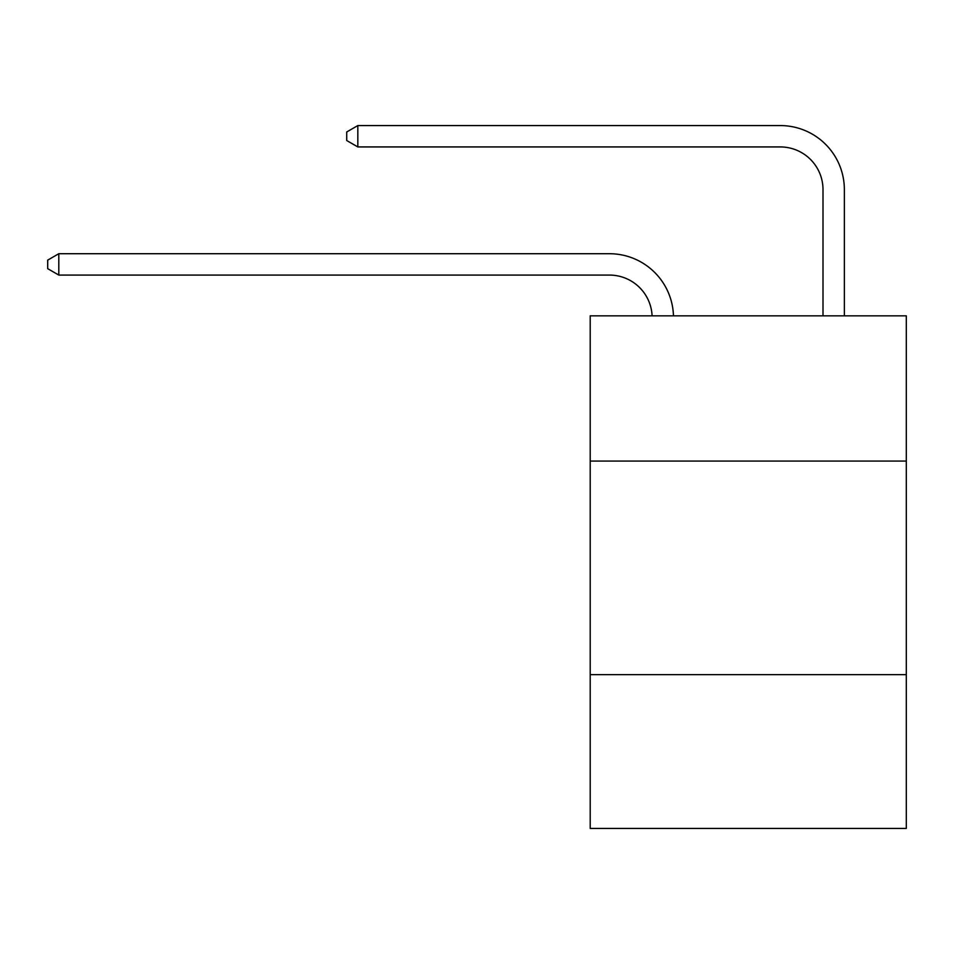 <?xml version="1.0" encoding="UTF-8"?>
<svg xmlns="http://www.w3.org/2000/svg" width="954" height="954" viewBox="0 0 954 954"><rect width="100%" height="100%" fill="white"/><g stroke="black" fill="none" stroke-linecap="round" stroke-linejoin="round"><path stroke-width="1.43" d="M906.3 461.068L906.3 315.834L590.204 315.834L590.204 461.068L906.3 461.068L906.3 828.43L590.204 828.43L590.204 461.068M906.3 674.645L590.204 674.645M609.415 275.074A42.715 42.715 178.8 0 1 652.095 315.834A42.715 42.715 0 0 0 609.415 275.074L58.802 275.074L47.7 268.67L47.7 260.132L58.802 253.716L609.415 253.716A64.073 64.073 -1.2 0 1 673.464 315.834M823.004 315.834L823.004 189.643A42.715 42.715 0 0 0 780.289 146.928L357.822 146.928L346.719 140.524L346.719 131.974L357.822 125.57L780.289 125.57A64.073 64.073 0 0 1 844.362 189.643L844.362 315.834M823.004 189.643A42.715 42.715 0 0 0 780.289 146.928A42.715 42.715 0 0 1 823.004 189.643A42.715 42.715 0 0 0 780.289 146.928A42.715 42.715 0 0 1 823.004 189.643A42.715 42.715 0 0 0 780.289 146.928A42.715 42.715 0 0 1 823.004 189.643A42.715 42.715 0 0 0 780.289 146.928A42.715 42.715 0 0 1 823.004 189.643A42.715 42.715 0 0 0 780.289 146.928A42.715 42.715 0 0 1 823.004 189.643A42.715 42.715 0 0 0 780.289 146.928A42.715 42.715 0 0 1 823.004 189.643M357.822 125.57L780.289 125.57L357.822 125.57L780.289 125.57L357.822 125.57L780.289 125.57L357.822 125.57L780.289 125.57L357.822 125.57L780.289 125.57L357.822 125.57L780.289 125.57L357.822 125.57L357.822 146.928M58.802 253.716L58.802 275.074"/></g></svg>
